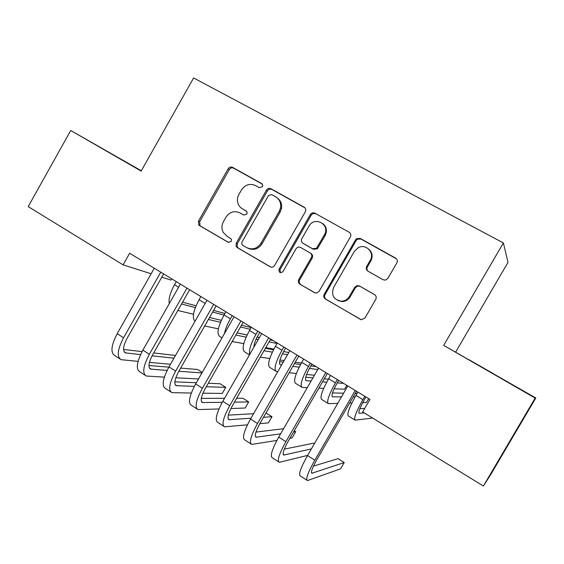 <?xml version="1.0" encoding="UTF-8"?>
<svg xmlns="http://www.w3.org/2000/svg" width="564" height="564" viewBox="0 0 564 564"><rect width="100%" height="100%" fill="white"/><g stroke="black" fill="none" stroke-linecap="round" stroke-linejoin="round"><path stroke-width="0.85" d="M262.443 186.712L262.775 185.514L261.682 183.568L232.551 167.36C230.81 166.62 229.351 167.085 228.187 168.763L198.486 221.109L198.732 224.902L199.508 225.572L228.223 242.323L231.303 241.385L231.402 239.136L226.806 236.041L223.231 232.382C221.448 228.864 221.511 225.283 223.429 221.638L225.917 217.253C229.661 211.881 234.349 210.428 239.982 212.889L243.761 215.046L246.856 214.087L247.152 212.48L246.101 210.929L242.323 208.779C239.947 207.376 238.403 205.296 237.698 202.539C237.07 199.734 237.472 197.033 238.896 194.432L241.399 190.04C245.157 184.647 249.866 183.159 255.534 185.57L259.334 187.692L262.443 186.712M493.415 373.692L468.959 359.684L493.415 373.692M141.289 170.85L111.002 153.507L141.233 170.948M383.104 279.73L385.381 280.125L387.898 278.369L396.866 262.866C397.754 260.899 397.338 259.313 395.604 258.101L360.255 238.431L356.709 238.593L355.553 239.82L324.201 294.295C323.32 296.227 323.715 297.799 325.379 299.019L361.298 319.746L364.971 318.033L375.758 299.371C376.646 297.404 376.237 295.811 374.524 294.584L359.423 285.941L357.202 285.539L354.7 287.28L349.391 296.481C347.487 299.526 344.78 301.113 341.262 301.225C333.536 299.632 330.998 295.014 333.641 287.379L354.312 251.466L358.034 247.815C365.712 243.084 375.109 252.728 370.203 260.392L366.734 266.419C365.846 268.365 366.255 269.944 367.954 271.157L383.104 279.73M535.158 398.085L535.8 397.987L443.692 345.379L535.158 398.085L483.39 486.041L362.68 411.939L369.956 399.418L129.635 253.243L123.079 264.847L151.145 273.766M443.692 345.379L503.377 242.943L193.614 77.959L141.155 171.075L70.733 130.503L28.2 206.607L123.079 264.847M305.328 211.796L305.434 211.599C306.153 209.752 305.737 208.292 304.179 207.221L270.917 188.707C269.127 187.946 267.639 188.418 266.455 190.11L236.26 243.098L236.09 246.271L237.331 247.638L270.114 266.765C271.918 267.583 273.427 267.139 274.626 265.44L305.328 211.796M314.909 213.192L349.194 232.269C350.871 233.447 351.273 235.005 350.392 236.936L319.111 291.334L316.587 293.061L314.472 292.653L299.921 284.164C298.286 282.966 297.905 281.408 298.772 279.497L311.335 257.607C312.202 255.689 311.814 254.138 310.179 252.961L300.577 247.483C298.842 246.694 297.362 247.081 296.128 248.639L282.86 271.749C280.026 273.343 278.75 272.504 279.039 269.232L310.327 214.588C311.539 212.868 313.069 212.402 314.909 213.192L349.194 232.269M455.775 351.894L508.002 262.373L503.377 242.943M357.231 285.539L356.758 286.35M324.942 226.566L325.188 226.129M483.39 486.041L490.659 474.684L535.8 397.987M141.331 170.765L70.733 130.503M171.724 278.842L171.026 280.082L161.797 277.15M246.503 211.225L243.394 209.463M262.345 184.146L233.651 168.178C231.91 167.445 230.464 167.91 229.301 169.581L199.698 221.737L199.945 225.515L200.721 226.178L228.772 242.548M305.018 207.904L271.89 189.462C270.107 188.707 268.626 189.173 267.442 190.858L237.352 243.655L237.19 246.813L238.417 248.174L270.776 267.061M271.629 194.559L268.499 195.532L241.949 242.104L241.744 244.113L242.703 245.284L246.701 247.61C252.397 250.169 257.156 248.731 260.97 243.31L279.236 211.331L280.512 207.947C281.253 203.047 279.645 199.339 275.676 196.822L271.629 194.559M247.645 248.097L247.765 248.153C253.44 250.698 258.178 249.274 261.985 243.874L260.97 243.31M277.269 197.936C280.787 200.523 282.183 204.09 281.457 208.638L280.188 212.008L261.985 243.874M315.163 292.956L299.921 284.164M310.404 253.102L311.025 253.497C312.66 254.667 313.041 256.211 312.174 258.122L299.66 279.927C298.8 281.838 299.181 283.389 300.809 284.58M315.741 213.869C313.901 213.086 312.378 213.544 311.173 215.258L279.991 269.705L280.498 272.694M324.392 234.85C330.553 224.951 315.029 215.793 309.213 225.804L301.832 238.678C300.964 240.588 301.345 242.125 302.974 243.296L312.59 248.766L316.559 248.209L324.392 234.85L325.188 235.449C327.402 230.746 326.612 226.791 322.819 223.584M303.538 243.662L302.974 243.296M325.188 235.449L317.384 248.759L313.422 249.309L303.841 243.859M368.715 249.091C372.318 252.411 373.03 256.352 370.844 260.906L367.383 266.906C366.6 268.485 366.797 269.902 367.961 271.157M337.836 300.527L342.01 301.585C345.506 301.472 348.207 299.893 350.103 296.861L349.391 296.481M374.87 294.817L360.1 286.357L357.886 285.955L355.39 287.696L350.103 296.861M396.562 258.897L360.925 239.023L357.393 239.178L356.236 240.405L324.998 294.683C324.124 296.608 324.519 298.173 326.175 299.378L360.918 319.654M169.278 303.643C168.417 299.005 170.152 292.702 174.495 284.749L176.278 281.612M181.545 303.989L195.327 307.577M212.607 312.082L224.021 315.05M182.567 302.184L196.053 305.773M213.552 310.433L224.93 313.457M193.487 314.24L177.85 310.482M119.794 358.845L114.873 355.651C110.34 352.768 111.108 345.443 117.192 333.691L154.282 268.231M138.074 361.369L121.098 359.684C116.635 356.85 117.46 349.546 123.565 337.773L160.761 272.172M163.63 273.921L127.119 338.28C123.051 346.106 122.501 350.977 125.469 352.888L140.563 354.601M152.076 355.835L173.973 358.175M175.51 355.475L153.697 352.93M123.565 349.468L142.058 351.591M170.497 364.274L149.439 362.391M195.024 321.24C191.852 318.004 193.198 310.834 199.064 299.731L200.869 296.565M208.398 319.457L220.468 322.291M240.476 326.993L250.212 329.277M209.526 317.49L221.314 320.331M241.498 325.209L251.199 327.55M259.384 337.589L257.099 337.103M247.138 334.981L237.12 332.852M218.374 328.861L204.697 325.95M224.479 333.543C225.29 329.277 227.257 324.37 230.387 318.829L232.213 315.636M222.004 337.864L219.939 336.588C216.414 334.057 217.796 326.852 224.07 314.973L225.889 311.786M235.865 335.051L246.13 337.159M256.091 339.197L258.213 339.627M269.07 341.854L277.03 343.483M237.106 332.887L247.124 335.016M257.085 337.131L259.362 337.617M270.184 339.916L273.195 340.557M273.871 349.088L265.764 347.621M254.773 345.626L254.033 345.492M243.789 343.638L232.156 341.53M145.054 375.229L139.928 371.902C135.698 369.216 136.678 361.961 142.861 350.124L180.381 284.108M164.371 377.147L146.259 376.012C142.114 373.375 143.143 366.135 149.354 354.284L186.98 288.126M189.645 289.741L152.724 354.65C148.579 362.532 147.895 367.361 150.651 369.138L167.127 370.428M178.837 371.267L201.954 372.938M202.236 372.437L197.583 369.476L180.642 368.102M148.959 365.528L168.862 367.143M198.493 378.98L175.82 377.767M170.779 391.917L165.442 388.455C161.53 385.973 162.728 378.782 169.017 366.868L206.974 300.281M191.309 393.037L171.893 392.636C168.065 390.217 169.313 383.034 175.637 371.105L213.7 304.37M216.153 305.864L178.802 371.331C174.593 379.262 173.754 384.049 176.299 385.691L194.34 386.354M206.283 386.735L225.748 387.355L220.073 383.753L208.278 383.252M174.861 381.835L196.343 382.744M225.748 387.355L222.272 393.418L202.941 393.186M259.743 332.379L258.284 334.924C255.386 340.106 253.934 344.167 253.92 347.114M249.718 354.439C248.689 350.498 250.768 343.821 255.943 334.41L257.79 331.195M249.478 354.848L244.741 351.922C241.54 349.588 243.133 342.44 249.514 330.49L251.354 327.275M263.98 350.723L272.356 352.133M282.409 353.832L287.534 354.7M298.49 356.547L299.858 356.779M253.941 346.275L254.357 346.352M265.362 348.312L273.519 349.772M283.593 351.569L288.803 352.5M301.387 363.061L295.247 362.18M284.15 360.586L279.955 359.987M269.768 358.528L260.286 357.16M285.581 348.094L284.108 350.667C279.765 358.676 278.517 363.385 280.364 364.795L281.626 364.971M277.784 371.641L276.36 371.464C273.582 369.385 275.451 362.321 281.965 350.272L283.833 347.029M275.711 371.063L269.98 367.524C267.117 365.394 268.929 358.309 275.415 346.282L277.276 343.046M292.829 366.374L299.195 367.171M309.41 368.447L317.772 369.498M279.582 361.651L283.248 362.151M294.38 363.681L300.577 364.527M310.827 365.93L316.094 366.649M314.458 375.236L306.619 374.468M296.382 373.46L289.156 372.755M196.984 408.914L191.422 405.312C187.854 403.048 189.264 395.921 195.666 383.929L234.074 316.764M218.966 408.971L197.999 409.57C194.509 407.37 195.976 400.257 202.413 388.243L240.927 320.93M243.162 322.298L205.374 388.321C201.087 396.309 200.107 401.053 202.427 402.541L222.258 402.329M234.462 402.132L248.689 401.913L242.915 398.247L236.683 398.269M201.306 398.381L224.557 398.304M248.689 401.913L245.171 408.026L230.895 408.54M326.394 229.682L325.654 230.662M223.682 426.236L217.894 422.478C214.672 420.448 216.315 413.391 222.829 401.314L261.689 333.564M247.441 424.833L224.592 426.821C221.455 424.847 223.154 417.811 229.703 405.713L268.675 337.815M270.692 339.034L232.446 405.643C228.089 413.68 226.954 418.375 229.033 419.715L250.987 418.22M263.487 417.318L271.996 416.704L265.975 412.996M228.321 415.139L253.588 413.701M271.996 416.704L268.443 422.859L259.828 423.67M311.892 364.097L310.397 366.685C305.984 374.743 304.581 379.41 306.196 380.679L311.102 381.045M307.288 387.665L302.163 387.419C299.731 385.55 301.825 378.55 308.459 366.431L310.341 363.153M301.585 387.059L295.67 383.4C293.146 381.483 295.183 374.468 301.789 362.363L303.672 359.099M322.516 381.856L326.739 382.159M337.216 382.907L343.554 383.351M305.744 377.217L312.957 377.838M324.279 378.811L328.396 379.163M346.811 385.339L344.562 389.209L334.135 388.779M323.715 388.342L318.886 388.145M250.888 443.882L244.868 439.976C241.998 438.179 243.881 431.199 250.515 419.038L289.847 350.688M276.903 440.428L251.692 444.404C248.914 442.662 250.86 435.704 257.522 423.522L296.967 355.024M298.744 356.103L260.046 423.289C255.612 431.389 254.315 436.028 256.155 437.213L280.618 433.857M293.52 432.045L295.684 431.735L294.225 430.818M255.957 432.087L283.593 428.703M295.684 431.735L292.096 437.939L289.903 438.298M338.668 380.383L337.159 382.998C332.668 391.106 331.11 395.724 332.478 396.844L341.495 396.887M337.723 403.401L328.417 403.648C326.352 401.998 328.685 395.075 335.432 382.878L337.342 379.579M327.924 403.345L321.811 399.566C319.647 397.86 321.924 390.915 328.643 378.733L330.546 375.441M353.226 396.915L355.13 396.915M332.478 392.939L343.645 393.171M355.249 393.418L357.125 393.46M368.687 398.642L366.417 402.541L362.722 402.654M351.922 402.978L349.666 403.041M278.616 461.867L272.356 457.806C269.86 456.255 271.989 449.353 278.743 437.107L318.554 368.151M307.606 455.395L279.307 462.318C276.91 460.823 279.102 453.949 285.885 441.682L325.816 372.564M327.346 373.502L288.183 441.281C283.671 449.438 282.204 454.02 283.791 455.042L311.363 448.909M314.423 443.628L313.704 443.177L284.291 449.127M365.944 396.971L364.414 399.608C359.846 407.772 358.126 412.333 359.24 413.306L364.217 412.883M372.628 418.044L355.151 420.173C353.459 418.756 356.039 411.91 362.906 399.629L364.837 396.302M354.742 419.919L348.425 416.013C346.634 414.54 349.158 407.673 355.99 395.413L357.914 392.093M359.853 408.717L364.732 408.406M306.879 480.204L300.365 475.981C298.264 474.676 300.654 467.866 307.528 455.536L347.826 385.952M356.511 391.24L316.862 459.625C312.273 467.838 310.637 472.364 311.955 473.217L344.23 462.55L340.571 468.846L307.458 480.577C305.455 479.344 307.909 472.547 314.811 460.203L355.235 390.464M344.23 462.55L338.076 458.645L313.457 466.111M262.161 183.934L261.682 183.568M200.721 226.178L199.508 225.572M199.698 221.737L198.486 221.109M229.301 169.581L228.187 168.763M233.651 168.178L232.551 167.36M270.544 266.976L270.114 266.765M238.417 248.174L237.331 247.638M237.352 243.655L236.26 243.098M267.442 190.858L266.455 190.11M271.89 189.462L270.917 188.707M304.997 207.876L304.179 207.221M280.188 212.008L279.236 211.331M315.029 292.913L314.472 292.653M299.66 279.927L298.772 279.497M312.174 258.122L311.335 257.607M280.012 269.677L279.053 269.204M311.173 215.258L310.327 214.588M313.422 249.309L312.59 248.766M318.018 247.956L317.194 247.399M367.383 266.906L366.734 266.419M370.844 260.906L370.203 260.392M355.39 287.696L354.7 287.28M360.1 286.357L359.423 285.941M360.889 319.633L360.213 319.344M326.175 299.378L325.379 299.019M324.998 294.683L324.201 294.295M356.236 240.405L355.553 239.82M360.925 239.023L360.255 238.431M396.154 258.629L395.604 258.101M174.495 284.749L178.598 287.245M117.192 333.691L123.565 337.773M124.15 351.732L126.216 353.071M199.064 299.731L205.169 303.446M224.07 314.973L230.387 318.829M142.861 350.124L149.354 354.284M149.439 368.045L151.356 369.286M169.017 366.868L175.637 371.105M175.192 384.662L176.962 385.804M249.514 330.49L255.943 334.41M275.415 346.282L281.965 350.272M279.807 364.372L280.569 364.837M195.666 383.929L202.413 388.243M201.426 401.589L203.04 402.625M222.829 401.314L229.703 405.713M228.159 418.826L229.604 419.764M301.789 362.363L308.459 366.431M305.702 380.298L306.372 380.707M250.515 419.038L257.522 423.522M255.393 436.402L256.676 437.227M328.643 378.733L335.432 382.878M332.069 396.513L332.64 396.866M278.743 437.107L285.885 441.682M283.156 454.309L284.256 455.021M355.99 395.413L362.906 399.629M358.901 413.017L359.381 413.313M307.528 455.536L314.811 460.203M311.448 472.561L312.371 473.154M199.945 225.515L198.732 224.902M237.19 246.813L236.09 246.271M281.457 208.638L280.512 207.947M279.991 269.705L279.039 269.232M317.384 248.759L316.559 248.209M342.01 301.585L341.262 301.225M357.886 285.955L357.202 285.539M357.393 239.178L356.709 238.593M124.616 352.338L125.469 352.888M149.862 368.63L150.651 369.138M175.566 385.219L176.299 385.691M279.934 364.534L280.364 364.795M201.757 402.118L202.427 402.541M228.441 419.327L229.033 419.715M305.815 380.446L306.196 380.679M255.626 436.867L256.155 437.213M283.332 454.746L283.791 455.042M311.575 472.97L311.955 473.217"/></g></svg>
